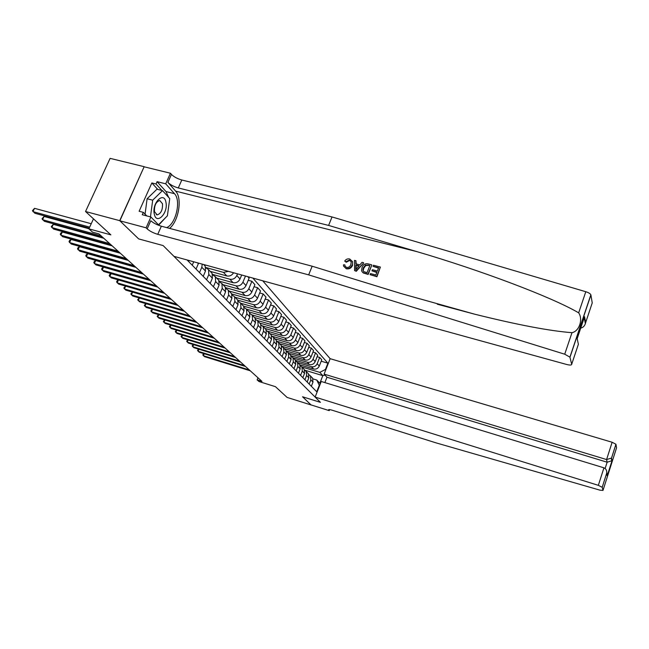 <?xml version="1.0" encoding="UTF-8"?>
<svg xmlns="http://www.w3.org/2000/svg" width="649" height="649" viewBox="0 0 649 649"><rect width="100%" height="100%" fill="white"/><g stroke="black" fill="none" stroke-linecap="round" stroke-linejoin="round"><path stroke-width="0.97" d="M119.862 220.798L138.667 238.905L163.134 245.573L173.932 256.339L566.788 364.511C569.992 365.298 571.623 365.209 571.696 364.259L569.911 357.145L564.719 354.2L308.664 274.876L157.756 234.33C153.278 232.975 149.749 231.158 147.169 228.886L146.09 227.815L119.862 220.798L144.167 166.688L110.111 158.356L85.538 211.517L119.716 220.66L138.667 238.905L163.134 245.573L320.436 402.364L315.13 397.083L598.337 485.338L603.943 467.832L321.231 381.482L315.13 397.083M324.873 382.602L326.966 377.231L324.102 374.116L330.138 358.678L262.707 280.782M144.167 166.688L119.716 220.66M329.635 409.608L329.238 410.639L310.993 404.895L302.556 396.774L311.066 404.919M311.058 404.96L287.093 397.415L275.452 386.674L258.975 381.531L257.126 379.868L261.969 381.385L98.948 233.9L92.556 232.147L88.881 228.846L110.849 234.865L85.538 211.517M319.543 385.806L316.785 380.054L319.843 383.259L322.813 375.641L319.795 372.38L325.457 369.451L327.899 363.197L252.842 278.064M187.058 259.949L316.736 391.769L319.203 385.449M302.556 396.774L320.436 402.364L302.556 396.774M93.48 218.843L88.881 228.846M257.978 377.767L257.126 379.868M304.576 370.117L322.813 375.641L325.052 375.146M316.785 380.054L313.005 378.894M206.569 279.784L208.816 274.503L208.532 269.627L205.871 267.794M213.416 286.744L215.622 281.536L215.33 276.709L212.75 274.916M220.06 293.502L222.226 288.359L221.926 283.597L219.427 281.828M301.874 366.961L319.795 372.38M299.822 364.835L313.605 368.997C316.16 369.492 318.051 368.51 319.284 366.06L321.75 359.789L319.657 357.437L317.134 356.69M297.607 362.531L311.463 366.701C314.027 367.188 315.933 366.206 317.174 363.748L319.657 357.437M295.449 360.341L309.459 364.551C312.039 365.046 313.954 364.057 315.203 361.582L317.702 355.238L315.56 352.837L312.972 352.066M293.267 358.005L307.261 362.199C309.857 362.694 311.78 361.696 313.045 359.213L315.56 352.837M290.963 355.733L305.217 360.008C307.821 360.495 309.76 359.497 311.025 356.991L313.556 350.582L311.366 348.115L308.713 347.337M288.821 353.364L302.969 357.599C305.59 358.086 307.537 357.08 308.81 354.565L311.366 348.115M286.355 351.012L300.868 355.344C303.497 355.839 305.46 354.825 306.75 352.293L309.313 345.82L307.066 343.289L304.349 342.494M284.27 348.627L298.564 352.878C301.217 353.372 303.188 352.35 304.478 349.811L307.066 343.289M281.609 346.177L296.415 350.574C299.075 351.068 301.055 350.038 302.361 347.483L304.973 340.928L302.669 338.348L299.879 337.529M279.614 343.759L294.054 348.042C296.731 348.537 298.727 347.507 300.041 344.935L302.669 338.348M276.742 341.212L291.855 345.682C294.541 346.177 296.544 345.138 297.867 342.55L300.519 335.931L298.159 333.278L295.295 332.442M274.835 338.778L289.438 343.086C292.139 343.589 294.159 342.534 295.49 339.938L298.159 333.278M272.256 336.271L287.174 340.668C289.892 341.163 291.928 340.108 293.267 337.496L295.952 330.795L293.535 328.078L290.59 327.226M269.943 333.675L284.7 338.007C287.434 338.51 289.478 337.448 290.825 334.819L293.535 328.078M267.542 331.177L282.38 335.525C285.13 336.028 287.183 334.957 288.545 332.312L291.271 325.538L288.797 322.748L285.771 321.88M264.922 328.443L279.841 332.799C282.607 333.302 284.676 332.223 286.047 329.57L288.797 322.748M262.561 325.912L277.464 330.26C280.246 330.763 282.323 329.676 283.702 326.999L286.477 320.144L283.929 317.288L280.83 316.396M259.778 323.072L274.86 327.461C277.65 327.964 279.743 326.869 281.139 324.184L283.929 317.288M257.377 320.484L272.418 324.849C275.233 325.352 277.334 324.249 278.737 321.547L281.552 314.611L278.94 311.674L275.752 310.766M254.497 317.564L269.741 321.977C272.572 322.488 274.689 321.377 276.109 318.651L278.94 311.674M252.007 314.895L267.242 319.3C270.089 319.803 272.223 318.691 273.643 315.949L276.498 308.932L273.821 305.922L270.544 304.989M249.078 311.918L264.492 316.355C267.356 316.858 269.505 315.738 270.941 312.98L273.821 305.922M246.45 309.151L261.928 313.605C264.8 314.108 266.966 312.98 268.41 310.206L271.314 303.107L268.564 300.008L265.19 299.059M243.513 306.109L259.105 310.579C262.001 311.09 264.175 309.946 265.636 307.155L268.564 300.008M240.795 303.27L256.469 307.748C259.381 308.259 261.571 307.107 263.032 304.3L265.993 297.12L263.161 293.94L259.689 292.967M237.777 300.146L253.572 304.649C256.501 305.152 258.708 304 260.184 301.168L263.161 293.94M235.003 297.234L250.863 301.736C253.808 302.247 256.022 301.087 257.515 298.24L260.517 290.971L257.612 287.702L254.043 286.712M231.782 293.989L247.886 298.548C250.847 299.059 253.078 297.883 254.586 295.027L257.612 287.702M229.056 291.028L245.095 295.563C248.08 296.074 250.327 294.889 251.844 292.009L254.895 284.651L251.909 281.293L248.226 280.279M225.601 287.653L242.036 292.285C245.038 292.796 247.301 291.604 248.827 288.708L251.909 281.293M222.94 284.651L239.173 289.211C242.191 289.722 244.47 288.521 246.003 285.609L249.119 278.153L247.804 276.677M219.216 281.131L236.025 285.836C239.059 286.347 241.355 285.138 242.913 282.21L245.484 276.036M216.661 278.096L233.08 282.68C236.131 283.191 238.443 281.974 240.008 279.021L241.696 274.998M212.621 274.422L229.843 279.208C232.918 279.719 235.238 278.494 236.82 275.517L237.526 273.846M210.187 271.347L226.809 275.955C229.641 276.474 231.896 275.411 233.583 272.767M205.806 267.502L223.475 272.385L228.407 271.339M311.35 386.293L312.988 382.115L312.623 378.197L311.771 377.304M327.899 363.197L321.198 361.201M309.175 384.086L310.83 379.884L310.465 375.941L308.859 374.611M307.155 382.034L308.819 377.807L308.453 373.84L307.594 372.94M304.933 379.77L306.604 375.528L306.247 371.544L304.6 370.19M302.856 377.661L304.543 373.394L304.186 369.395L303.31 368.478M300.584 375.349L302.28 371.058L301.923 367.034L300.244 365.655M298.459 373.191L300.171 368.875L299.814 364.827L298.929 363.911M296.131 370.822L297.85 366.482L297.493 362.418L295.774 361.014M293.948 368.616L295.693 364.243L295.336 360.163L294.443 359.23M291.563 366.182L293.316 361.793L292.959 357.68L291.198 356.26M289.332 363.919L291.101 359.505L290.744 355.368L289.843 354.435M286.89 361.428L288.667 356.991L288.31 352.837L286.509 351.393M284.603 359.108L286.387 354.638L286.039 350.468L285.138 349.519M282.088 356.552L283.897 352.066L283.548 347.864L281.698 346.396M279.743 354.176L281.561 349.657L281.212 345.43L280.303 344.481M277.172 351.555L279.005 347.012L278.656 342.769L276.758 341.277M274.77 349.113L276.612 344.538L276.271 340.271L275.346 339.313M272.126 346.428L273.992 341.828L273.643 337.537L271.696 336.02M269.659 343.921L271.533 339.297L271.193 334.981L270.26 334.008M266.95 341.163L268.84 336.515L268.499 332.174L266.504 330.625M264.419 338.591L266.325 333.911L265.985 329.546L265.043 328.564M261.636 335.76L263.559 331.055L263.218 326.666L261.166 325.092M259.032 333.115L260.971 328.378L260.63 323.965L259.681 322.975M256.177 330.211L258.132 325.449L257.799 321.004L255.69 319.413M253.499 327.494L255.471 322.699L255.138 318.237L254.181 317.239M250.563 324.508L252.55 319.689L252.226 315.195L250.06 313.572M247.821 321.717L249.824 316.866L249.5 312.347L248.526 311.342M244.803 318.651L246.823 313.767L246.498 309.224L244.275 307.577M241.98 315.779L244.016 310.871L243.7 306.304L242.718 305.281M238.881 312.631L240.933 307.683L240.617 303.083L238.329 301.404M235.976 309.678L238.045 304.697L237.729 300.081L236.739 299.043M232.78 306.433L234.873 301.428L234.565 296.771L232.204 295.068M229.795 303.399L231.904 298.362L231.596 293.681L230.598 292.634M226.509 300.057L228.643 294.987L228.334 290.281L225.909 288.545M223.434 296.934L225.584 291.831L225.284 287.093L224.278 286.039M216.896 290.281L219.086 285.106L218.786 280.319L217.764 279.248M210.154 283.426L212.385 278.186L212.093 273.334L211.063 272.264M203.21 276.369L205.482 271.055L205.198 266.147L204.151 265.06M199.511 272.612L201.807 267.258L202.228 264.127M196.047 269.092L198.578 263.121M192.234 265.214L193.71 261.782M188.656 261.579L189.119 260.517M319.843 383.259L320.249 383.997M204.208 353.737L203.372 355.733L249.33 369.946M203.729 353.591L202.78 354.873L204.403 356.609L250.279 370.806M330.138 358.678L612.129 442.253L615.95 444.265L611.545 458.064L612.048 460.717L607.237 475.822L606.685 473.299L602.223 487.285L602.994 490.401L600.009 490.173L435.901 442.821L332.191 410.225C329.903 409.527 328.686 409.397 328.556 409.811L329.238 410.639M615.95 444.265L616.55 447.859L602.994 490.401M324.102 374.116L606.588 459.557L612.129 442.253M602.223 487.285L598.337 485.338M326.966 377.231L607.139 462.202L606.588 459.557L611.545 458.064M612.048 460.717L607.139 462.202L605.136 468.473M607.237 475.822L606.799 472.399M606.685 473.299L606.718 473.113C606.945 470.484 606.02 468.724 603.943 467.832M373.021 266.333L373.443 265.263L380.387 267.063L376.761 276.425L370.052 274.657L370.474 273.578L375.836 274.989L376.955 272.109L371.958 270.803L372.372 269.724L377.369 271.022L378.627 267.794L373.021 266.333L378.505 268.102M371.958 270.803L376.793 272.515M370.052 274.657L376.947 276.725L380.387 267.063M362.02 271.663L363.335 273.01L368.178 274.422L371.804 265.1L367.983 274.113L363.132 272.694L362.02 271.663L361.59 270.511L362.028 267.477C363.189 264.508 365.249 263.316 368.234 263.908L371.617 264.792M345.893 261.709L344.7 261.06L346.242 262.237L349.681 260.476L349.422 260.079L345.893 261.709L346.242 262.237M344.952 265.944L344.895 264.897L344.952 265.944L346.485 267.412C348.61 267.664 350.062 266.715 350.833 264.573L351.247 261.88L349.422 260.079M352.156 264.914C350.963 267.737 348.911 268.921 345.998 268.467L346.193 268.759C349.162 269.294 351.263 268.199 352.512 265.457L352.569 261.661L352.512 265.457M169.576 228.383C178.718 221.09 182.507 198.156 175.628 191.131L167.904 182.377L171.458 174.403L170.444 173.234L144.313 166.842M308.664 274.876L312.161 266.212L400.92 293.502L474.646 314.181C517.496 324.841 549.938 331.006 571.98 332.677C579.265 331.274 583.224 319.43 578.673 312.842C551.82 297.031 480.049 270.106 416.845 251.617L328.605 225.422L178.288 187.95C173.835 186.669 170.379 184.811 167.904 182.377M354.597 270.592L356.285 271.29L363.659 262.983L356.09 270.99L354.597 270.592L354.524 260.354L355.92 260.72L355.871 263.843L359.871 264.889L362.061 262.31L363.464 262.675M356.196 263.932L355.92 260.72M328.605 225.422L332.028 216.953L181.801 180C177.364 178.726 173.908 176.861 171.458 174.403M147.169 228.886L150.803 220.741C153.367 223.037 156.88 224.854 161.35 226.201L312.161 266.212M571.696 364.259L578.389 344.254L577.172 338.681L584.554 316.688L585.666 322.537L592.237 302.913L590.906 294.954L569.968 357.299M578.673 312.842L585.796 291.717L332.028 216.953M146.09 227.815L150.909 217.009L142.261 214.73L143.324 212.361L146.804 215.93M157.723 189.394L151.85 182.953L139.121 211.266L143.324 212.361M151.85 182.953L156.036 184L157.082 181.671L165.722 183.813L170.444 173.234M166.623 227.596C175.838 224.27 181.379 200.533 174.492 193.694L165.722 183.813M150.909 217.009L159.175 225.511M585.796 291.717C588.578 292.61 590.266 293.632 590.858 294.784L590.906 294.954M592.237 302.913L592.042 303.497M157.082 181.671L165.982 191.544L168.683 197.426M169.178 202.739L168.091 210.714M165.235 218.007L158.754 225.073M161.877 190.441L156.036 184M584.554 316.688L583.784 318.967M585.666 322.537L585.374 323.673C584.457 326.171 582.907 327.64 580.733 328.07M345.998 268.467L343.532 266.098L343.475 264.833L344.895 264.897M344.7 261.06C345.99 259.243 347.661 258.553 349.722 258.983L352.569 261.661M357.08 268.175L359.051 265.855L355.847 265.019L355.766 269.716L357.08 268.175M355.847 265.019L358.735 266.22M355.798 267.696L356.131 268.207L356.196 265.555M369.865 265.514L365.428 265.084L363.351 267.842L362.937 270.219L363.667 271.582L367.066 272.685L369.865 265.514M367.918 265.011L369.743 265.822M365.428 265.084L365.712 265.538L368.17 265.417M363.351 267.842L363.7 268.386L365.712 265.538M362.937 270.219L363.245 270.706L363.7 268.386M198.983 349.251L198.115 351.296L244.519 365.59M198.537 349.113L197.531 350.428L199.178 352.188L245.484 366.474M193.637 344.66L192.745 346.753L239.595 361.136M193.215 344.53L192.161 345.885L193.832 347.669L240.584 362.037M188.169 339.962L187.253 342.104L234.549 356.577M187.772 339.841L186.661 341.236L188.364 343.045L235.571 357.502M182.572 335.144L181.631 337.35L229.389 351.912M182.207 335.038L181.039 336.474L182.767 338.307L230.436 352.853M165.949 202.366C164.108 190.725 151.704 202.812 154.267 213.951C156.328 225.446 168.407 213.237 165.949 202.366M162.493 203.754L159.751 200.484C155.955 201.798 154.194 205.53 154.486 211.679L157.18 214.892C160.993 213.626 162.761 209.919 162.493 203.754M145.076 214.162L147.104 198.748L156.961 189.2L162.501 190.603L169.746 198.594L167.385 215.833L158.494 224.805M150.471 216.896L152.685 200.184L162.501 190.603M147.104 198.748L152.685 200.184M176.844 330.219L175.871 332.483L224.108 347.134M176.512 330.122L175.287 331.598L177.031 333.464L225.179 348.099M170.971 325.173L169.973 327.494L218.697 342.234M170.679 325.084L169.389 326.609L171.166 328.499L219.784 343.224M164.968 320.006L163.937 322.391L213.148 337.212M164.7 319.925L163.353 321.498L165.154 323.421L214.267 338.226M158.81 314.708L157.748 317.158L207.461 332.069M158.575 314.635L157.163 316.266L158.997 318.213L208.605 333.107M152.507 309.281L151.404 311.796L201.628 326.796M152.304 309.216L150.828 310.895L152.685 312.875L202.804 327.859M146.041 303.708L144.905 306.296L195.649 321.385M145.879 303.659L144.321 305.395L146.22 307.407L196.858 322.472M139.405 297.996L138.237 300.657L189.508 315.828M139.284 297.956L137.661 299.757L139.584 301.793L190.749 316.955M132.607 292.131L131.398 294.873L183.213 310.133M132.518 292.107L130.822 293.965L132.777 296.041L184.486 311.285M125.63 286.12L124.373 288.935L176.739 304.284M125.582 286.104L123.805 288.026L125.792 290.135L178.053 305.46M118.467 279.938L117.169 282.842L170.103 298.272M118.459 279.938L117.12 280.766L116.601 281.934L118.629 284.075L171.441 299.489M157.756 287.101L111.093 273.635L109.77 276.588L163.272 292.099M111.093 273.635L109.73 274.495L109.202 275.671L111.263 277.845L164.651 293.348M150.69 280.709L103.516 267.169L102.169 270.154L156.255 285.747M103.516 267.169L102.144 268.045L101.601 269.238L103.702 271.452L157.675 287.028M143.421 274.138L95.728 260.525L94.348 263.551L149.043 279.224M95.728 260.525L94.348 261.425L93.797 262.634L95.93 264.881L150.503 280.546M135.941 267.372L87.72 253.694L86.317 256.753L141.62 272.507M87.72 253.694L86.325 254.619L85.765 255.836L87.948 258.132L143.121 273.87M128.251 260.411L79.486 246.677L78.058 249.768L133.986 265.603M79.486 246.677L78.083 247.61L77.515 248.851L79.73 251.179L135.536 266.999M120.333 253.248L71.009 239.449L69.557 242.58L126.125 258.489M71.009 239.449L69.597 240.406L69.021 241.663L71.276 244.04L127.715 259.924M112.18 245.874L62.288 232.009L60.811 235.181L118.029 251.163M62.288 232.009L60.868 232.991L60.276 234.265L62.58 236.682L119.667 252.648M103.775 238.272L53.307 224.351L51.798 227.564L109.681 243.618M53.307 224.351L51.279 226.647L53.624 229.105L111.377 245.144M88.929 228.74L44.059 216.458L42.526 219.719L101.082 235.83M44.059 216.458L42.007 218.794L44.4 221.309L102.826 237.412M91.233 223.727L34.527 208.329L32.953 211.631L89.676 227.118M34.527 208.329L32.45 210.706L34.892 213.27L89.213 228.124M311.463 366.701L313.605 368.997M307.261 362.199L309.459 364.551M302.969 357.599L305.217 360.008M298.564 352.878L300.868 355.344M294.054 348.042L296.415 350.574M289.438 343.086L291.855 345.682M284.7 338.007L287.174 340.668M279.841 332.799L282.38 335.525M274.86 327.461L277.464 330.26M269.741 321.977L272.418 324.849M264.492 316.355L267.242 319.3M259.105 310.579L261.928 313.605M253.572 304.649L256.469 307.748M247.886 298.548L250.863 301.736M242.036 292.285L245.095 295.563M236.025 285.836L239.173 289.211M229.843 279.208L233.08 282.68M223.475 272.385L226.809 275.955M317.174 363.748L319.284 366.06M310.83 379.884L312.988 382.115M306.604 375.528L308.819 377.807M313.045 359.213L315.203 361.582M302.28 371.058L304.543 373.394M308.81 354.565L311.025 356.991M297.85 366.482L300.171 368.875M304.478 349.811L306.75 352.293M293.316 361.793L295.693 364.243M300.041 344.935L302.361 347.483M288.667 356.991L291.101 359.505M295.49 339.938L297.867 342.55M283.897 352.066L286.387 354.638M290.825 334.819L293.267 337.496M279.005 347.012L281.561 349.657M286.047 329.57L288.545 332.312M273.992 341.828L276.612 344.538M281.139 324.184L283.702 326.999M268.84 336.515L271.533 339.297M276.109 318.651L278.737 321.547M263.559 331.055L266.325 333.911M270.941 312.98L273.643 315.949M258.132 325.449L260.971 328.378M265.636 307.155L268.41 310.206M252.55 319.689L255.471 322.699M260.184 301.168L263.032 304.3M246.823 313.767L249.824 316.866M254.586 295.027L257.515 298.24M240.933 307.683L244.016 310.871M248.827 288.708L251.844 292.009M234.873 301.428L238.045 304.697M242.913 282.21L246.003 285.609M228.643 294.987L231.904 298.362M236.82 275.517L240.008 279.021M222.226 288.359L225.584 291.831M215.622 281.536L219.086 285.106M208.816 274.503L212.385 278.186M201.807 267.258L205.482 271.055M197.515 262.829L198.359 263.705M329.019 409.576L328.783 410.192M416.845 251.617L175.628 191.131M178.288 187.95L181.801 180M161.35 226.201L157.756 234.33M564.719 354.2L571.98 332.677M165.982 191.544L174.492 193.694M310.465 375.941L312.623 378.197M306.247 371.544L308.453 373.84M301.923 367.034L304.186 369.395M297.493 362.418L299.814 364.827M292.959 357.68L295.336 360.163M288.31 352.837L290.744 355.368M283.548 347.864L286.039 350.468M278.656 342.769L281.212 345.43M273.643 337.537L276.271 340.271M268.499 332.174L271.193 334.981M263.218 326.666L265.985 329.546M257.799 321.004L260.63 323.965M252.226 315.195L255.138 318.237M246.498 309.224L249.5 312.347M240.617 303.083L243.7 306.304M234.565 296.771L237.729 300.081M228.334 290.281L231.596 293.681M221.926 283.597L225.284 287.093M215.33 276.709L218.786 280.319M208.532 269.627L212.093 273.334M203.64 264.516L205.198 266.147M615.933 444.224L611.488 458.178M611.788 461.139L611.277 458.486M607.269 475.636L611.991 460.831M606.718 473.113L602.215 487.253M474.646 314.181L437.312 304.219M569.911 357.145L590.858 294.784M585.374 323.673L584.254 317.848M156.328 214.665L157.18 214.892"/></g></svg>
